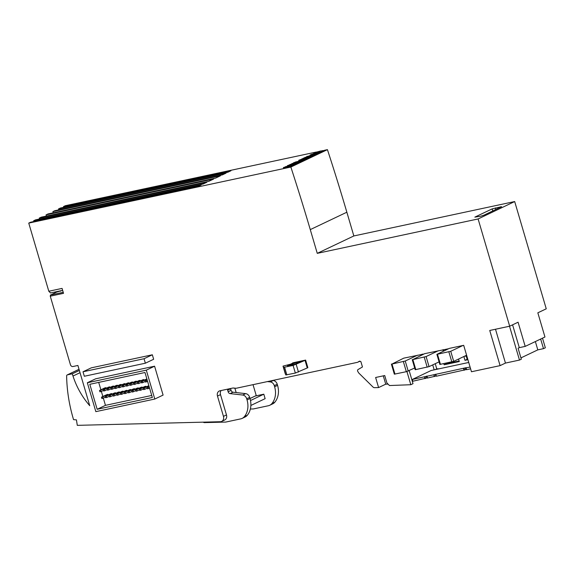 <?xml version="1.0" encoding="UTF-8"?>
<svg xmlns="http://www.w3.org/2000/svg" width="575" height="575" viewBox="0 0 575 575"><rect width="100%" height="100%" fill="white"/><g stroke="black" fill="none" stroke-linecap="round" stroke-linejoin="round"><path stroke-width="0.86" d="M459.145 360.999L446.329 363.738L446.164 363.17M467.762 359.159L467.18 359.282L466.275 356.198M406.927 371.536L410.802 384.718L389.498 385.545L386.932 383.022L384.725 375.54L375.626 377.488L378.594 387.572L374.519 387.672A2.35 1.919 64.6 0 1 372.988 387.018L358.973 373.225A2.35 1.919 64.6 0 1 358.556 372.693L357.787 371.428A1.409 1.15 64.6 0 1 358.067 369.545L362.458 366.972L360.877 361.603L359.138 361.33L358.397 361.848A4.693 3.845 64.6 0 1 357.88 362.157A4.693 3.845 64.6 0 1 357.176 362.394L236.641 388.168A4.693 3.845 64.6 0 1 235.613 388.226L233.579 388.032A4.693 3.845 -115.4 0 0 232.552 388.089L219.959 390.784A4.693 3.845 -115.4 0 0 219.255 391.022A4.693 3.845 -115.4 0 0 217.479 396.074L223.452 416.357A4.693 3.845 64.6 0 1 221.677 421.41A4.693 3.845 64.6 0 1 220.369 421.719L77.287 425.349L76.439 419.887L73.55 419.628A140.904 115.28 64.6 0 1 66.65 376.963L66.628 376.007A1.409 1.15 64.6 0 1 67.433 374.85L72.299 373.808L72.989 376.036A70.452 57.637 -115.4 0 0 89.743 405.698L77.905 365.47L72.975 366.519A2.35 1.919 64.6 0 1 70.423 364.687L50.255 296.168L63.523 293.329L62.071 288.406L48.803 291.245L28.75 223.1L30.576 222.23L198.152 186.401L201.2 184.949L33.63 220.786L35.585 219.851L203.147 184.022L206.806 182.282L39.244 218.112L41.184 217.185L208.761 181.355L213.634 179.033L46.065 214.87L48.012 213.936L215.589 178.106L220.462 175.785L52.893 211.622L54.841 210.694L222.417 174.857L226.076 173.118L58.499 208.955L60.454 208.021L227.88 172.22L230.927 170.768L63.502 206.576L65.327 205.706L316.286 152.037M324.437 150.291L327.434 149.651A1838.749 1504.401 64.6 0 1 346.854 212.211L353.841 235.951L514.683 201.552L546.25 308.811L537.833 312.814L544.956 336.993L525.198 346.394L518.082 322.208L509.673 326.212L489.742 330.474L500.092 365.628L505.454 363.077L519.484 360.072L521.324 359.202L518.097 348.227L519.304 347.652L512.584 324.825M470.609 368.827L466.577 369.689L466.045 367.892L466.433 367.677L466.023 367.713L412.347 379.442L431.121 370.508L468.733 362.466M466.519 369.509L436.382 376.208L435.85 374.418M436.31 375.964L427.527 378.041L426.973 376.057M427.469 377.854L412.318 381.354M412.347 379.442L412.785 380.952L412.268 381.196M203.011 422.158L204.182 422.618L225.781 422.072L240.752 418.866A9.394 7.683 -115.4 0 0 242.147 418.392L245.101 416.99A9.394 7.683 -115.4 0 0 247.3 415.265A18.788 15.374 -115.4 0 0 249.996 398.504L249.658 397.354A4.693 3.845 -115.4 0 0 245.64 393.631L233.076 392.207A2.35 1.919 64.6 0 1 231.071 390.346L230.618 388.801A2.35 1.919 64.6 0 1 230.546 388.52M250.003 398.518L256.234 395.55L253.029 384.661M233.112 388.024L234.88 388.226L236.174 392.56M250.362 409.026L253.367 408.947L268.331 405.749A9.394 7.683 -115.4 0 0 269.732 405.274A9.394 7.683 -115.4 0 0 271.932 403.549A18.788 15.374 -115.4 0 0 274.627 386.788L274.289 385.638A4.693 3.845 -115.4 0 0 270.272 381.915L267.397 381.592M28.75 223.1L290.857 167.052A1838.749 1504.401 64.6 0 1 310.277 229.612L317.263 253.352L478.105 218.953L509.673 326.212M327.434 149.651L290.857 167.052M62.273 290.447L56.695 292.086L50.478 295.04L50.255 296.168M60.497 290.821L60.619 291.23M33.846 221.533L33.63 220.786M48.803 291.245L50.514 292.955L62.653 290.361M39.51 219.018L39.244 218.112M53.245 212.822L52.893 211.622M46.417 216.071L46.065 214.87M63.724 207.323L63.502 206.576M58.499 208.955L58.765 209.853M540.665 339.034L543.497 348.651L545.337 347.782L542.505 338.165M543.497 348.651L537.805 349.873L520.936 357.894M500.092 365.628L471.464 371.752L463.687 345.323L449.283 348.407L436.878 354.358L450.735 351.289L462.933 345.489M470.077 367.03L466.045 367.892M79.372 370.444L72.299 373.808M132.717 382.598L132.537 381.987L131.402 382.231L126.033 384.783L126.428 386.127L127.564 385.882L127.168 384.538L132.537 381.987M136.505 381.786L136.325 381.175L135.19 381.419L129.828 383.971L130.223 385.315L131.359 385.07L130.963 383.726L136.325 381.175M125.134 384.222L124.955 383.611L123.819 383.856L118.45 386.407L118.845 387.751L119.981 387.507L119.586 386.163L124.955 383.611M128.922 383.41L128.743 382.799L127.607 383.043L122.245 385.595L122.64 386.939L123.776 386.695L123.381 385.351L128.743 382.799M146.869 378.925L141.198 381.541L141.594 382.885L142.729 382.641L142.334 381.297L146.92 379.119M140.3 380.973L140.12 380.37L138.985 380.607L133.616 383.166L134.011 384.503L135.147 384.265L134.751 382.921L140.12 380.37M144.088 380.168L143.908 379.558L142.772 379.802L137.411 382.353L137.806 383.698L138.942 383.453L138.546 382.109L143.908 379.558M115.733 393.372L115.553 392.761L114.418 393.005L109.056 395.557L109.451 396.901L110.587 396.657L110.192 395.312L115.553 392.761M119.528 392.56L119.348 391.949L118.213 392.193L112.844 394.745L113.239 396.089L114.382 395.844L113.987 394.5L119.348 391.949M108.15 394.989L107.978 394.378L106.835 394.622L101.473 397.174L101.868 398.518L103.004 398.274L102.609 396.937L107.978 394.378M111.945 394.177L111.766 393.573L110.63 393.817L105.261 396.369L105.656 397.713L106.799 397.469L106.404 396.125L111.766 393.573M98.706 382.397L100.884 389.8M101.358 391.402L102.86 396.52M103.335 398.123L105.455 405.346L151.728 395.449M113.757 386.652L113.577 386.041L112.441 386.285L107.079 388.837L107.475 390.181L108.61 389.936L108.215 388.592L113.577 386.041M109.969 387.464L109.789 386.853L108.653 387.097L103.284 389.649L103.68 390.993L104.815 390.748L104.42 389.404L109.789 386.853M121.339 385.027L121.16 384.423L120.024 384.661L114.662 387.219L115.058 388.556L116.193 388.319L115.798 386.975L121.16 384.423M117.552 385.839L117.372 385.228L116.236 385.473L110.867 388.024L111.263 389.368L112.398 389.124L112.003 387.787L117.372 385.228M106.174 388.276L105.994 387.665L104.858 387.909L99.497 390.461L99.892 391.805L101.028 391.561L100.632 390.217L105.994 387.665M142.277 387.694L142.097 387.083L140.961 387.327L135.592 389.879L135.987 391.223L137.123 390.978L136.728 389.634L142.097 387.083M138.482 388.506L138.302 387.895L137.166 388.139L131.804 390.691L132.2 392.035L133.335 391.791L132.94 390.447L138.302 387.895M148.846 385.645L143.175 388.262L143.57 389.598L144.706 389.361L144.311 388.017L148.896 385.832M146.064 386.882L145.885 386.271L144.749 386.515L139.387 389.067L139.782 390.411L140.918 390.166L140.523 388.829L145.885 386.271M127.111 390.935L126.931 390.324L125.796 390.569L120.427 393.12L120.822 394.464L121.965 394.22L121.569 392.883L126.931 390.324M123.316 391.747L123.136 391.137L122.001 391.381L116.639 393.933L117.034 395.277L118.17 395.032L117.774 393.688L123.136 391.137M134.694 389.318L134.514 388.707L133.378 388.952L128.009 391.503L128.405 392.847L129.548 392.603L129.145 391.259L134.514 388.707M130.899 390.123L130.719 389.519L129.583 389.764L124.222 392.315L124.617 393.652L125.753 393.415L125.357 392.071L130.719 389.519M221.677 421.41L224.703 419.973A4.693 3.845 -115.4 0 0 226.478 414.92L220.505 394.637L217.479 396.074M221.109 390.54A4.693 3.845 -115.4 0 0 220.505 394.637M519.484 360.072L509.529 326.241M448.572 348.745L424.637 353.675L412.85 359.583L426.097 356.558L438.287 350.757M423.933 354.013L403.787 358.139L391.999 364.04L405.238 361.021L417.436 355.221M154.797 399.036L163.092 395.09L154.589 366.203L95.637 378.81L87.343 382.756L95.845 411.643L154.797 399.036L146.302 370.149L154.589 366.203M145.367 363.206L153.654 359.267L152.339 354.789L91.296 367.842L83.008 371.781L84.324 376.258L145.367 363.206L144.045 358.728L152.339 354.789M292.732 362.847L305.627 360.087L293.106 365.448L283.576 367.353L283.015 366.117L290.461 364.227L292.812 363.105M514.683 201.552L478.105 218.953M434.183 369.854L432.723 364.895M410.802 384.718L413.001 383.676L409.163 370.638M353.841 235.951L317.263 253.352M480.829 216.171L483.942 215.179L501.616 206.691L492.157 208.89L474.842 217.127L480.829 216.171M439.099 368.805L436.77 368.863L435.088 369.66M388.046 384.122L385.739 384.172L378.594 387.572M144.045 358.728L83.008 371.781M97.168 409.292L152.332 397.49L144.979 372.499L89.815 384.301L97.168 409.292L105.455 405.346M146.302 370.149L87.343 382.756M305.627 360.087L307.869 367.698L295.349 373.06L285.818 374.965L285.25 373.728M287.78 366.009L294.033 364.607L301.178 361.193L297.081 362.042L292.941 363.939L287.32 365.477L287.78 366.009M385.739 384.172L383.288 375.849M424.479 376.848L425.004 378.637M436.77 368.863L435.246 363.695M458.57 359.052L459.303 361.538L444.137 364.78L443.807 363.673M467.921 359.698L464.988 360.324L463.874 356.529M422.187 354.84L422.014 354.236M414.697 368.007L406.338 371.687L394.342 374.167L391.381 364.09M439.084 361.869L429.058 366.634L415.193 369.711L412.232 359.634M443.296 351.253L442.865 349.78M466.605 355.228L453.704 361.366L439.839 364.435L436.878 354.358M463.529 368.496L464.054 370.286M433.823 374.785L434.348 376.575M505.454 363.077L495.499 329.238M519.304 347.652L525.198 346.394M537.805 349.873L535.361 341.557M467.18 359.282L464.988 360.324M446.329 363.738L444.137 364.78M422.675 354.61L422.532 354.128M443.785 351.023L443.382 349.672M466.857 356.076L464.521 356.22M255.235 396.031L263.817 394.191L265.132 398.669L250.865 405.461M242.147 418.392A9.394 7.683 -115.4 0 0 244.346 416.667A18.788 15.374 -115.4 0 0 247.042 399.905L246.704 398.755A4.693 3.845 -115.4 0 0 242.693 395.039L230.129 393.609A2.35 1.919 64.6 0 1 228.124 391.755L227.664 390.202A2.35 1.919 64.6 0 1 227.571 389.153M269.732 405.274L272.679 403.873A9.394 7.683 -115.4 0 0 274.879 402.148A18.788 15.374 -115.4 0 0 277.574 385.387L277.236 384.229A4.693 3.845 -115.4 0 0 273.226 380.513L272.708 380.456M263.817 394.191L250.492 400.531M148.106 387.205L146.97 387.449L147.365 388.793L148.501 388.549L148.106 387.205L149.155 386.702M148.501 388.549L149.55 388.046M146.97 387.449L149.076 386.443M108.61 389.936L111.083 388.757M108.215 388.592L107.079 388.837M106.799 397.469L109.272 396.29M106.404 396.125L105.261 396.369M104.815 390.748L107.295 389.57M104.42 389.404L103.284 389.649M103.004 398.274L105.477 397.102M102.609 396.937L101.473 397.174M116.193 388.319L118.666 387.14M115.798 386.975L114.662 387.219M114.382 395.844L116.854 394.666M113.987 394.5L112.844 394.745M112.398 389.124L114.878 387.952M112.003 387.787L110.867 388.024M110.587 396.657L113.059 395.478M110.192 395.312L109.056 395.557M101.028 391.561L103.5 390.382M100.632 390.217L99.497 390.461M138.942 383.453L141.414 382.274M138.546 382.109L137.411 382.353M137.123 390.978L139.603 389.8M136.728 389.634L135.592 389.879M135.147 384.265L137.626 383.087M134.751 382.921L133.616 383.166M133.335 391.791L135.808 390.612M132.94 390.447L131.804 390.691M146.129 380.485L144.993 380.729L145.389 382.073L146.524 381.829L146.129 380.485L147.178 379.989M146.524 381.829L147.574 381.333M144.993 380.729L147.099 379.723M144.706 389.361L147.186 388.183M144.311 388.017L143.175 388.262M142.729 382.641L145.209 381.462M142.334 381.297L141.198 381.541M140.918 390.166L143.391 388.995M140.523 388.829L139.387 389.067M123.776 386.695L126.248 385.516M123.381 385.351L122.245 385.595M121.965 394.22L124.437 393.048M121.569 392.883L120.427 393.12M119.981 387.507L122.461 386.328M119.586 386.163L118.45 386.407M118.17 395.032L120.642 393.853M117.774 393.688L116.639 393.933M131.359 385.07L133.831 383.899M130.963 383.726L129.828 383.971M129.548 392.603L132.02 391.424M129.145 391.259L128.009 391.503M127.564 385.882L130.043 384.704M127.168 384.538L126.033 384.783M125.753 393.415L128.225 392.236M125.357 392.071L124.222 392.315M43.369 218.191L43.103 217.285M308.222 156.321L313.871 154.876L307.467 156.4M311.858 155.214L306.626 156.608L311.858 155.214M313.555 155.703L315.596 155.034L315.467 154.589M313.921 155.056L314.618 154.797M317.213 152.037L322.863 150.6L316.466 152.123M320.85 150.93L315.625 152.332L320.85 150.93M323.279 151.239L324.588 150.758L324.458 150.312M322.92 150.779L323.61 150.521M304.139 158.772L301.063 159.462L304.383 158.614M307.956 157.952L304.764 158.671L308.279 157.766M307.395 158.65L309.206 157.967M308.344 157.974L300.006 159.757L308.344 157.974L308.48 158.42M300.006 159.757L300.114 160.123M309.3 157.988L309.17 157.543L309.235 158.053M304.937 158.484L305.088 158.894M311.168 154.725L315.251 153.856L311.168 154.725M316.667 153.388L310.054 154.977L318.579 153.618L318.708 153.043L316.696 153.475M316.042 153.683L318.442 153.173L318.579 153.618M310.054 154.977L310.184 155.423L312.362 155.106M314.978 154.193L315.093 154.589M315.107 154.639L316.171 154.129M295.586 163.343L297.462 162.941M298.899 162.639L300.466 162.229L300.337 161.783L291.992 163.566L291.856 163.997M291.762 163.681L300.071 161.906L300.207 162.358M289.57 165.255L289.441 164.809L290.433 164.644C290.296 164.299 292.323 163.875 296.527 163.379L296.657 163.825L297.498 163.645L298.993 162.933L298.856 162.488L296.901 163.207C292.596 163.724 290.138 164.278 289.541 164.853L289.592 165.011M296.527 163.379L297.368 163.199L297.498 163.645M297.368 163.199L298.856 162.488M289.671 165.298L290.569 165.09L290.246 164.608M290.526 164.946L292.438 164.414M287.457 166.872L290.979 165.931L287.205 166.872M283.906 167.382C281.11 168.403 290.986 166.34 291.892 165.83L283.906 167.382L283.662 168.058M284.352 167.411L284.733 167.411M292.158 166.182L292.021 165.737L286.99 167.009M284.043 167.835C281.24 168.849 291.123 166.793 292.021 166.276L287.119 167.454M306.252 157.255L311.902 155.811L305.505 157.334M309.889 156.148L304.664 157.543L309.889 156.148M312.038 156.522L313.627 155.969L313.497 155.523M311.959 155.99L312.649 155.732M316.394 152.598L318.802 152.03L316.423 152.677M319.678 151.822L313.648 153.266L319.75 152.059M321.468 151.872L323.315 151.362L323.186 150.916M322.891 151.06L323.021 151.505M320.433 152.49L321.562 152.195L321.432 151.75M321.152 151.879L321.281 152.332M303.341 160.159L302.996 160.447C306.497 159.368 301.559 160.224 299.74 160.914L295.262 162.085L299.561 161.101C300.251 160.59 305.584 159.562 302.285 160.59L302.414 161.036L303.133 160.899L304.312 160.396L304.182 159.943L302.996 160.447L303.133 160.899M299.74 160.914L299.891 161.331M299.122 161.072L298.827 161.46M301.127 161.043L302.335 160.756M302.766 159.591L306.288 158.65L302.515 159.591M299.223 160.102C296.42 161.122 306.303 159.059 307.201 158.549L299.223 160.102L298.978 160.777L300.869 160.554M299.668 160.123L300.049 160.13M303.916 159.929L307.467 158.901L307.338 158.448L302.299 159.721M294.486 162.689L298.015 161.748L294.249 162.689M301.099 161.208L301.552 161.23C304.405 160.209 294.522 162.265 293.566 162.79L298.482 161.611L301.681 161.683L301.933 161L301.681 161.683M293.566 163.329L293.437 162.883L298.482 161.611M299.122 162.042L298.986 161.589M298.612 162.057L300.912 161.841M288.018 166.096L290.425 165.528L288.046 166.175M291.302 165.32L285.272 166.764L291.374 165.557M293.092 165.37L294.939 164.86L294.81 164.414M294.515 164.551L294.644 165.003M285.272 166.764L285.408 167.21L286.479 167.016M292.093 165.981L293.185 165.693L293.056 165.248M292.776 165.377L292.905 165.83M309.235 157.766L310.615 157.406L310.486 156.961L303.514 158.448L311.643 156.407L311.772 156.853L311.959 156.256L303.435 158.405M303.363 158.161L310.335 156.666L301.882 158.865L310.22 157.083L310.356 157.528M310.543 157.162L311.772 156.853M315.33 153.446L312.247 154.136L315.574 153.295M319.147 152.634L315.948 153.345L319.47 152.447M318.773 153.288L320.397 152.648M319.535 152.648L311.197 154.438L319.535 152.648L319.664 153.101M320.491 152.67L320.354 152.224L320.426 152.734M316.128 153.158L316.279 153.575M313.339 154.812L314.123 154.438L313.361 154.898M302.148 160.138L302.932 159.764L301.415 160.296L302.177 160.245M291.827 164.709L295.651 163.767C296.355 164.083 284.237 166.606 289.671 164.996L288.981 165.126C282.462 167.124 298.145 163.782 296.506 163.516L291.877 164.903M288.348 165.507L289.764 165.341M288.981 165.126L287.514 165.708L287.651 166.161M294.896 164.702L296.671 163.99L296.506 163.516M79.041 369.33L67.433 374.85M80.033 372.693L72.989 376.036M226.478 414.92L223.452 416.357M346.854 212.211L310.277 229.612M359.418 361.222L358.908 361.467M359.857 361.15L358.397 361.848M305.002 360.288L307.244 367.899M296.226 364.457L298.461 372.075M293.106 365.448L295.349 373.06M284.603 367.267L286.846 374.878M283.576 367.353L285.818 374.965M285.257 373.728L283.015 366.117L285.257 373.736M408.207 371.091L405.238 361.021M406.338 371.687L403.37 361.61M394.967 374.117L391.999 364.04M415.818 369.66L412.85 359.583M427.189 367.224L424.228 357.147M429.058 366.634L426.097 356.558M440.457 364.385L437.496 354.315M451.835 361.955L448.867 351.878M453.704 361.366L450.735 351.289M465.261 367.871L465.793 369.66M464.018 368.266L464.543 370.056M435.311 374.275L435.836 376.064M434.067 374.67L434.592 376.46M426.212 376.223L426.736 378.012M424.968 376.618L425.493 378.408M249.996 398.504L247.042 399.905M249.658 397.354L246.704 398.755M245.64 393.631L242.693 395.039M233.076 392.207L230.129 393.609M231.071 390.346L228.124 391.755M230.618 388.801L227.664 390.202M247.3 415.265L244.346 416.667M274.289 385.638L277.236 384.229M274.627 386.788L277.574 385.387M270.272 381.915L273.226 380.513M271.932 403.549L274.879 402.148M297.081 362.042L297.368 363.026M296.448 362.243L296.765 363.307M292.941 363.939L293.207 364.852M289.857 364.924L290.037 365.527M50.478 295.04L63.228 292.316M500.581 206.77L500.71 207.208M495.276 207.906L495.758 209.559M492.157 208.89L492.775 210.982M79.034 369.301L67.225 374.914M359.993 361.15L357.88 362.157M306.626 156.608L306.762 157.054M315.625 152.332L315.754 152.778M286.479 167.023L286.609 167.476M304.664 157.543L304.793 157.988M301.789 159.742L301.925 160.188"/></g></svg>
